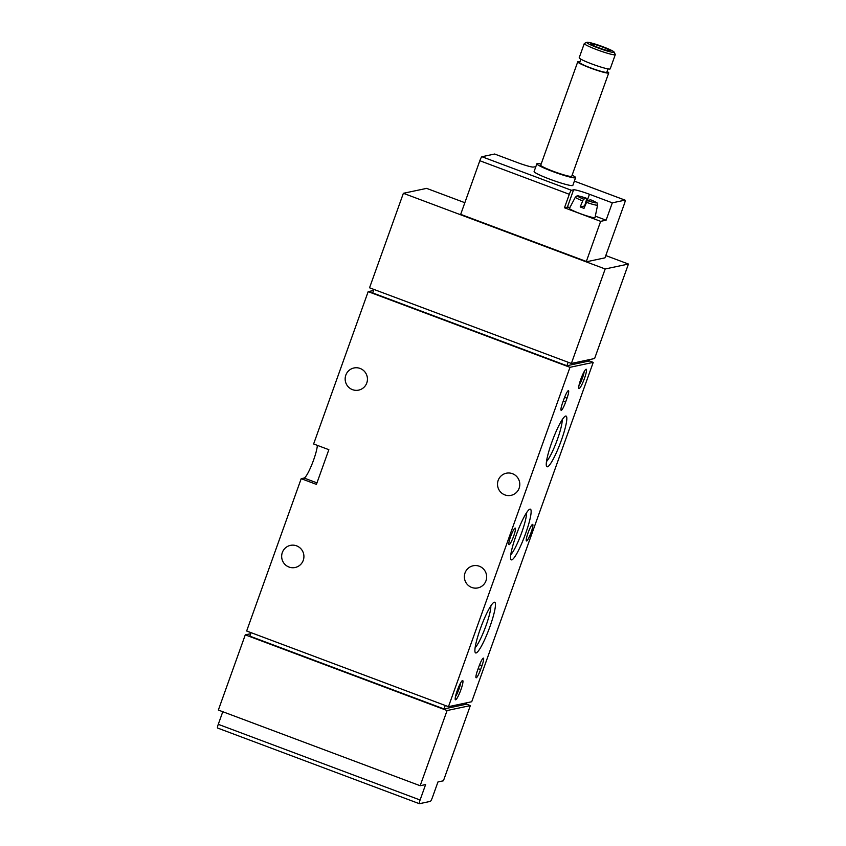 <?xml version="1.0" encoding="UTF-8"?>
<svg xmlns="http://www.w3.org/2000/svg" width="846" height="846" viewBox="0 0 846 846"><rect width="100%" height="100%" fill="white"/><g stroke="black" fill="none" stroke-linecap="round" stroke-linejoin="round"><path stroke-width="1.27" d="M586.331 202.268A11.802 1.132 -160.3 0 0 597.604 205.081L595.034 217.517A13.578 1.301 -160.3 0 1 579.848 213.467A13.578 1.301 -160.3 0 1 569.464 208.359L575.375 197.129C578.389 195.32 574.92 194.95 586.891 198.387L583.486 199.096A9.771 0.941 -160.3 0 1 578.04 196.071A9.771 0.941 -160.3 0 1 586.86 198.387L584.628 205.99L580.197 206.921A12.711 1.216 19.7 0 0 582.069 207.651A12.711 1.216 19.7 0 0 584.004 208.349L587.293 200.523L590.667 199.815A9.771 0.941 -160.3 0 1 596.113 202.85A9.771 0.941 -160.3 0 1 587.293 200.523M583.486 199.096L580.197 206.921M597.604 205.081C596.039 201.76 600.036 204.309 590.698 199.815L590.667 199.815M448.465 706.674L569.982 367.312L593.226 362.384L471.719 701.746L448.465 706.674L246.651 631L301.197 478.677L304.105 478.053L316.964 482.876M317.335 445.356A18.517 2.834 -69.4 0 1 311.857 464.56A18.517 2.834 -69.4 0 1 304.105 478.053M301.197 478.677L316.425 484.388L328.851 449.681L313.623 443.97L368.169 291.637L373.562 290.495M420.166 785.733L447.09 710.534L470.344 705.596L443.42 780.795L437.964 781.947L432.443 797.376A4.114 0.635 -69.4 0 1 430.339 801.384L419.436 803.7A4.114 0.635 -69.4 0 1 419.373 803.7A4.114 0.635 -69.4 0 1 420.092 799.999L425.612 784.57L420.166 785.733L218.353 710.058L245.277 634.86L250.68 633.707M217.623 728.025A4.114 0.635 -69.4 0 1 217.559 728.025A4.114 0.635 -69.4 0 1 218.279 724.324L222.794 711.719M571.357 363.463L605.186 268.975L628.441 264.047L594.611 358.524L571.357 363.463L369.543 287.788L403.373 193.3L426.627 188.372L464.803 202.68M568.142 362.247L566.894 365.736L588.7 361.105L589.207 359.666M251.061 632.649L249.813 636.129L444.002 708.948L465.808 704.327L466.326 702.889M445.25 705.469L444.002 708.948M566.894 365.736L372.695 292.917L373.943 289.438M477.609 670.201L478.995 666.341A8.439 1.29 -69.4 0 1 483.447 658.135A8.439 1.29 -69.4 0 1 481.966 665.717L480.591 669.567A8.439 1.29 -69.4 0 1 476.139 677.783A8.439 1.29 -69.4 0 1 477.609 670.201M562.632 402.728L564.018 398.868A8.439 1.29 -69.4 0 1 568.47 390.651A8.439 1.29 -69.4 0 1 567 398.233L565.614 402.093A8.439 1.29 -69.4 0 1 561.162 410.31A8.439 1.29 -69.4 0 1 562.632 402.728M460.89 689.786A10.289 1.576 -69.4 0 1 455.285 699.6A10.289 1.576 -69.4 0 1 457.601 689.617A10.289 1.576 -69.4 0 1 462.424 680.565A10.289 1.576 -69.4 0 1 460.89 689.786M584.438 378.5A10.289 1.576 -69.4 0 1 578.823 388.314A10.289 1.576 -69.4 0 1 581.149 378.331A10.289 1.576 -69.4 0 1 585.961 369.279A10.289 1.576 -69.4 0 1 584.438 378.5M480.391 628.631A27.072 4.135 110.6 0 0 475.177 652.435A27.072 4.135 110.6 0 0 489.041 629.075A27.072 4.135 110.6 0 0 493.958 602.352A27.072 4.135 110.6 0 0 480.391 628.631M551.751 442.447A27.072 4.135 110.6 0 0 546.537 466.252A27.072 4.135 110.6 0 0 560.412 442.892A27.072 4.135 110.6 0 0 565.318 416.169A27.072 4.135 110.6 0 0 551.751 442.447M516.071 535.539A27.072 4.135 110.6 0 0 510.857 559.343A27.072 4.135 110.6 0 0 524.721 535.983A27.072 4.135 110.6 0 0 529.638 509.26A27.072 4.135 110.6 0 0 516.071 535.539M526.603 540.964A8.851 1.354 -69.4 0 1 526.466 540.964A8.851 1.354 -69.4 0 1 528.306 532.208A8.851 1.354 -69.4 0 1 532.673 524.393A8.851 1.354 -69.4 0 1 530.981 532.747A8.851 1.354 -69.4 0 1 526.603 540.964M509.165 544.665A8.851 1.354 -69.4 0 1 509.028 544.665A8.851 1.354 -69.4 0 1 510.868 535.899A8.851 1.354 -69.4 0 1 515.235 528.094A8.851 1.354 -69.4 0 1 513.543 536.449A8.851 1.354 -69.4 0 1 509.165 544.665M588.827 360.734L593.226 362.384M504.861 494.899A11.315 11.135 78 0 1 506.31 473.221A11.315 11.135 78 0 1 519.55 481.987A11.315 11.135 78 0 1 504.861 494.899M471.719 587.452A11.315 11.135 78 0 1 473.168 565.773A11.315 11.135 78 0 1 486.408 574.54A11.315 11.135 78 0 1 471.719 587.452M352.507 389.657A11.315 11.135 78 0 1 353.956 367.978A11.315 11.135 78 0 1 367.196 376.745A11.315 11.135 78 0 1 352.507 389.657M288.994 567.042A11.315 11.135 78 0 1 290.442 545.374A11.315 11.135 78 0 1 303.672 554.13A11.315 11.135 78 0 1 288.994 567.042M368.169 291.637L569.982 367.312M403.373 193.3L605.186 268.975M460.562 214.704L586.215 261.826L600.649 221.345L564.472 207.778L569.305 194.284A4.114 0.635 -69.4 0 1 571.41 190.276L573.588 189.811A14.403 1.385 -160.3 0 1 589.461 194.273L612.314 202.839L625.025 200.142A4.114 0.635 -69.4 0 1 625.088 200.142A4.114 0.635 -69.4 0 1 624.369 203.844L604.964 257.85L586.225 261.826L460.562 214.704L479.819 160.729A4.114 0.635 -69.4 0 1 481.934 156.721L494.646 154.025L517.498 162.591A14.403 1.385 -160.3 0 0 533.361 167.053L535.825 166.694M605.852 255.577L628.441 264.047M465.945 703.946L470.344 705.596M245.277 634.86L447.09 710.534M510.815 554.616A23.551 3.606 110.6 0 0 520.967 534.566A23.551 3.606 110.6 0 0 526.498 512.792M546.495 461.525A23.551 3.606 110.6 0 0 556.647 441.475A23.551 3.606 110.6 0 0 562.178 419.701M475.135 647.708A23.551 3.606 110.6 0 0 485.276 627.658A23.551 3.606 110.6 0 0 490.817 605.884M584.163 371.627A8.502 1.301 -69.4 0 1 582.471 377.951A8.502 1.301 -69.4 0 1 579.013 385.374M460.626 682.912A8.502 1.301 -69.4 0 1 458.934 689.236A8.502 1.301 -69.4 0 1 455.465 696.649M572.139 175.154A20.579 1.978 -160.3 0 1 575.608 177.649L572.848 185.369A20.579 1.978 -160.3 0 1 549.847 179.204A20.579 1.978 -160.3 0 1 534.112 171.495L536.872 163.786A20.579 1.978 -160.3 0 1 541.144 164.05M612.314 202.839L606.096 220.193L600.649 221.345M595.32 216.153L606.096 220.193M564.472 207.778L567.38 207.164A14.403 1.385 -160.3 0 1 569.94 207.46M575.608 177.649A20.579 1.978 -160.3 0 1 552.607 171.484A20.579 1.978 -160.3 0 1 536.872 163.786M597.847 47.862A14.572 1.396 -160.3 0 1 586.817 42.3A14.572 1.396 -160.3 0 1 600.893 46.001A14.572 1.396 -160.3 0 1 614.122 52.071A14.572 1.396 -160.3 0 1 597.847 47.862M598.608 47.704A10.289 0.983 -160.3 0 1 590.751 43.95A10.289 0.983 -160.3 0 1 600.755 46.382A10.289 0.983 -160.3 0 1 610.029 50.855A10.289 0.983 -160.3 0 1 598.608 47.704M614.122 52.071L615.264 54.472A16.465 1.576 -160.3 0 1 615.285 54.641A16.465 1.576 -160.3 0 1 596.885 49.703A16.465 1.576 -160.3 0 1 584.29 43.537A16.465 1.576 -160.3 0 1 584.417 43.421L586.817 42.3M615.285 54.641L610.188 68.864A16.465 1.576 -160.3 0 1 591.788 63.936A16.465 1.576 -160.3 0 1 579.193 57.771L584.29 43.537M607.999 68.896L606.804 72.227A14.403 1.385 -160.3 0 1 590.698 67.902A14.403 1.385 -160.3 0 1 579.679 62.509L580.874 59.178M607.058 71.508A16.465 1.576 -160.3 0 1 608.739 72.915A16.465 1.576 -160.3 0 1 590.339 67.987A16.465 1.576 -160.3 0 1 577.744 61.821A16.465 1.576 -160.3 0 1 579.944 61.79M608.739 72.915L571.737 176.264A16.465 1.576 -160.3 0 1 553.337 171.336A16.465 1.576 -160.3 0 1 540.742 165.171L577.744 61.821M598.513 47.662A8.502 0.814 -160.3 0 1 601.675 48.793M582.524 200.84A11.802 1.132 -160.3 0 1 575.375 197.129M218.279 724.324L420.092 799.999M479.819 160.729L569.305 194.284M481.934 156.721L571.41 190.276M625.088 200.142L574.371 181.129L625.025 200.142M460.626 214.334L586.289 261.456M589.461 194.273L587.198 200.597M573.588 189.811L567.38 207.164M564.589 397.334L567 398.233M563.193 401.184L565.614 402.093M479.566 664.808L481.966 665.717M478.159 668.657L480.591 669.567M217.559 728.025L419.373 803.7"/></g></svg>

